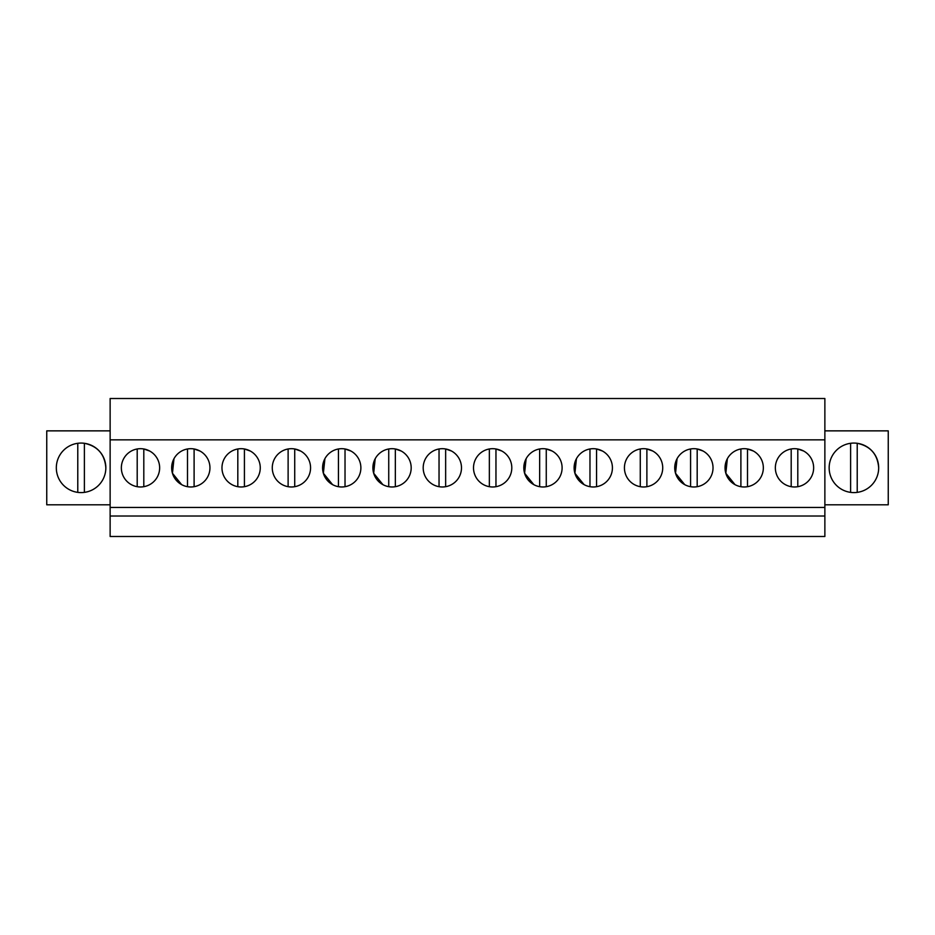 <?xml version="1.0" encoding="UTF-8"?>
<svg xmlns="http://www.w3.org/2000/svg" width="935" height="935" viewBox="0 0 935 935"><rect width="100%" height="100%" fill="white"/><g stroke="black" fill="none" stroke-linecap="round" stroke-linejoin="round"><path stroke-width="1.4" d="M824.869 439.847L824.869 536.491L110.131 536.491L110.131 398.509L824.869 398.509L824.869 439.847L110.131 439.847M824.869 507.448L110.131 507.448M824.869 516.026L110.131 516.026M149.682 451.032A19.144 19.144 0 0 0 123.701 458.653A19.144 19.144 0 0 0 131.321 484.634A19.144 19.144 0 0 0 157.302 477.014A19.144 19.144 0 0 0 149.682 451.032L143.803 448.975L143.803 486.691M451.523 451.032A19.144 19.144 0 0 0 425.542 458.653A19.144 19.144 0 0 0 433.162 484.634A19.144 19.144 0 0 0 459.143 477.014A19.144 19.144 0 0 0 451.523 451.032L445.644 448.975L445.644 486.691M501.838 451.032A19.144 19.144 0 0 0 475.857 458.653A19.144 19.144 0 0 0 483.477 484.634A19.144 19.144 0 0 0 509.458 477.014A19.144 19.144 0 0 0 501.838 451.032L495.959 448.975L495.959 486.691M546.262 486.691L546.262 448.975L552.141 451.032A19.144 19.144 0 0 0 526.16 458.653A19.144 19.144 0 0 0 533.78 484.634A19.144 19.144 0 0 0 559.761 477.014A19.144 19.144 0 0 0 552.141 451.032L548.529 449.513M250.299 451.032A19.144 19.144 0 0 0 224.318 458.653A19.144 19.144 0 0 0 231.938 484.634A19.144 19.144 0 0 0 257.92 477.014A19.144 19.144 0 0 0 250.299 451.032L244.421 448.975A19.144 19.144 0 0 0 237.817 448.975L237.817 486.691A19.144 19.144 0 0 0 244.421 486.691L244.421 448.975M181.624 484.634A19.144 19.144 0 0 0 207.605 477.014A19.144 19.144 0 0 0 199.985 451.032A19.144 19.144 0 0 0 174.003 458.653A19.144 19.144 0 0 0 181.624 484.634L172.449 473.25L173.968 458.711M345.027 486.691L345.027 448.975L350.906 451.032A19.144 19.144 0 0 0 324.924 458.653A19.144 19.144 0 0 0 332.556 484.634A19.144 19.144 0 0 0 358.537 477.014A19.144 19.144 0 0 0 350.906 451.032L347.294 449.513M300.602 451.032A19.144 19.144 0 0 0 274.621 458.653A19.144 19.144 0 0 0 282.241 484.634A19.144 19.144 0 0 0 308.223 477.014A19.144 19.144 0 0 0 300.602 451.032L294.724 448.975L294.724 486.691M382.859 484.634A19.144 19.144 0 0 0 408.84 477.014A19.144 19.144 0 0 0 401.22 451.032A19.144 19.144 0 0 0 375.239 458.653A19.144 19.144 0 0 0 382.859 484.634L373.684 473.262L375.192 458.734M735.015 484.634A19.144 19.144 0 0 0 760.996 477.014A19.144 19.144 0 0 0 753.376 451.032A19.144 19.144 0 0 0 727.395 458.653A19.144 19.144 0 0 0 735.015 484.634L725.84 473.262L727.348 458.723M684.701 484.634A19.144 19.144 0 0 0 710.682 477.014A19.144 19.144 0 0 0 703.062 451.032A19.144 19.144 0 0 0 677.08 458.653A19.144 19.144 0 0 0 684.701 484.634L675.526 473.239L677.069 458.688M634.397 484.634A19.144 19.144 0 0 0 660.379 477.014A19.144 19.144 0 0 0 652.759 451.032A19.144 19.144 0 0 0 626.777 458.653A19.144 19.144 0 0 0 634.397 484.634M584.094 484.634A19.144 19.144 0 0 0 610.076 477.014A19.144 19.144 0 0 0 602.444 451.032A19.144 19.144 0 0 0 576.463 458.653A19.144 19.144 0 0 0 584.094 484.634L574.92 473.262L576.416 458.734M785.318 484.634A19.144 19.144 0 0 0 811.299 477.014A19.144 19.144 0 0 0 803.679 451.032A19.144 19.144 0 0 0 777.698 458.653A19.144 19.144 0 0 0 785.318 484.634M110.131 430.86L46.75 430.86L46.75 504.806L110.131 504.806M105.842 467.827A24.754 24.754 0 0 1 81.076 492.593A24.754 24.754 0 0 1 56.322 467.827A24.754 24.754 0 0 1 81.076 443.073A24.754 24.754 0 0 1 105.842 467.827C104.79 454.317 97.637 446.135 84.384 443.295L84.384 492.371M824.869 430.86L888.25 430.86L888.25 504.806L824.869 504.806M829.158 467.827A24.754 24.754 0 0 1 853.924 443.073A24.754 24.754 0 0 1 878.678 467.827A24.754 24.754 0 0 1 853.924 492.593A24.754 24.754 0 0 1 829.158 467.827M526.125 458.711L524.605 473.25L533.78 484.634M194.106 448.975L199.985 451.032L194.106 448.975L194.106 486.691M324.912 458.688L323.37 473.239L332.556 484.634M395.341 448.975L401.22 451.032L395.341 448.975L395.341 486.691M747.497 486.691L747.497 448.975L753.376 451.032L749.753 449.513M697.183 486.691L697.183 448.975L703.062 451.032L699.45 449.513M596.565 448.975L596.565 486.691A19.144 19.144 0 0 1 589.973 486.691L589.973 448.975A19.144 19.144 0 0 1 596.565 448.975L602.444 451.032L598.832 449.513M77.78 443.295L77.78 492.371M137.2 448.975L137.2 486.691M187.503 448.975L187.503 486.691M288.12 448.975L288.12 486.691M338.435 448.975L338.435 486.691M388.738 448.975L388.738 486.691M439.041 448.975L439.041 486.691M489.356 448.975L489.356 486.691M539.659 448.975L539.659 486.691M652.759 451.032L646.88 448.975L646.88 486.691M640.276 448.975L640.276 486.691M690.579 448.975L690.579 486.691M740.894 448.975L740.894 486.691M803.679 451.032L797.8 448.975L797.8 486.691M791.197 448.975L791.197 486.691M878.678 467.827C877.626 454.317 870.473 446.135 857.22 443.295L857.22 492.371M850.616 443.295L850.616 492.371"/></g></svg>

